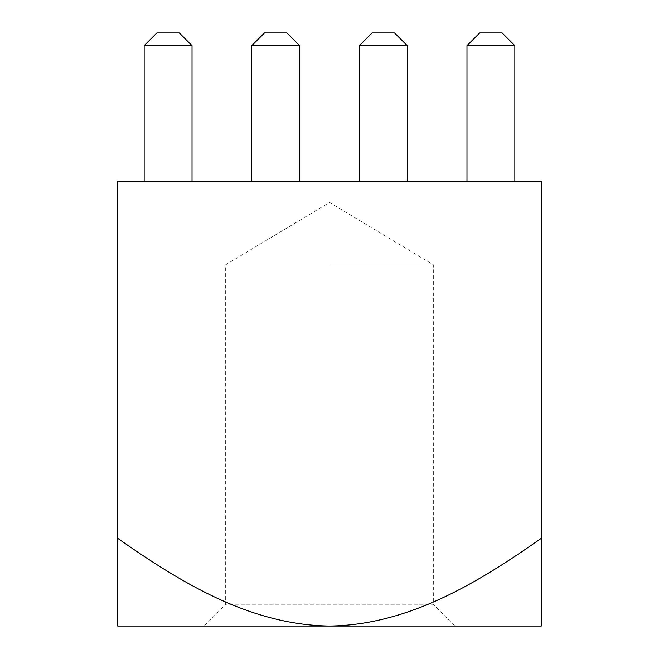 <?xml version="1.0" encoding="UTF-8"?>
<svg xmlns="http://www.w3.org/2000/svg" width="659" height="659" viewBox="0 0 659 659"><rect width="100%" height="100%" fill="white"/><g stroke="black" fill="none" stroke-linecap="round" stroke-linejoin="round"><path stroke-width="0.49" stroke-dasharray="3.29 2.47" d="M329.5 264.992L433.655 264.992L329.5 264.992M144.156 181.225L144.156 45.66L156.867 32.95L144.156 45.66L192.024 45.66L179.322 32.95L192.024 45.66L144.156 45.66L144.156 181.225L144.156 45.66L156.867 32.95L179.322 32.95L192.024 45.66L179.322 32.95L192.024 45.66L144.156 45.66L192.024 45.66L192.024 181.225L144.156 181.225L192.024 181.225L144.156 181.225L192.024 181.225L144.156 181.225L192.024 181.225L144.156 181.225L192.024 181.225L192.024 45.66L192.024 181.225L192.024 45.66L144.156 45.66L156.867 32.95L179.322 32.95L156.867 32.95L179.322 32.95L192.024 45.66L192.024 181.225L192.024 45.66L144.156 45.66L156.867 32.95L179.322 32.95L156.867 32.95L144.156 45.66L144.156 181.225L144.156 45.66L144.156 181.225L144.156 45.66L192.024 45.66L192.024 181.225M514.844 45.66L502.133 32.95L514.844 45.66L466.976 45.66L466.976 181.225L466.976 45.66L479.678 32.95L502.133 32.95L514.844 45.66L502.133 32.95L479.678 32.95L466.976 45.66L466.976 181.225L466.976 45.66L479.678 32.95L466.976 45.66L514.844 45.66L502.133 32.95L514.844 45.66L514.844 181.225L466.976 181.225L514.844 181.225L466.976 181.225L514.844 181.225L466.976 181.225L514.844 181.225L466.976 181.225L514.844 181.225L514.844 45.66L466.976 45.66L514.844 45.66L514.844 181.225L514.844 45.66L466.976 45.66L479.678 32.95L502.133 32.95L479.678 32.95L502.133 32.95L479.678 32.95L502.133 32.95L514.844 45.66L514.844 181.225L514.844 45.66L466.976 45.66L466.976 181.225L466.976 45.66L514.844 45.66L514.844 181.225M117.681 538.312L117.681 626.05L541.319 626.05L541.319 538.312C478.936 581.979 409.626 624.872 329.5 626.05C249.909 625.02 180.294 582.177 117.681 538.312L117.681 181.225L541.319 181.225L541.319 538.312M407.237 181.225L359.369 181.225L407.237 181.225L359.369 181.225L407.237 181.225L359.369 181.225L407.237 181.225L359.369 181.225L407.237 181.225L407.237 45.66L407.237 181.225L407.237 45.66L359.369 45.66L359.369 181.225L359.369 45.66L407.237 45.66L407.237 181.225L407.237 45.66L359.369 45.66L372.08 32.95L394.527 32.95L372.08 32.95L394.527 32.95L407.237 45.66L407.237 181.225L407.237 45.66L359.369 45.66L372.08 32.95L394.527 32.95L407.237 45.66L359.369 45.66L359.369 181.225L359.369 45.66L372.08 32.95L394.527 32.95L407.237 45.66L394.527 32.95L372.08 32.95L359.369 45.66L359.369 181.225L359.369 45.66L407.237 45.66L394.527 32.95L407.237 45.66L359.369 45.66L372.08 32.95L359.369 45.66L359.369 181.225M299.631 181.225L251.763 181.225L299.631 181.225L251.763 181.225L299.631 181.225L251.763 181.225L299.631 181.225L251.763 181.225L299.631 181.225L299.631 45.66L299.631 181.225L299.631 45.66L251.763 45.66L251.763 181.225L251.763 45.66L299.631 45.66L299.631 181.225L299.631 45.66L251.763 45.66L264.473 32.95L286.92 32.95L264.473 32.95L286.92 32.95L299.631 45.66L299.631 181.225L299.631 45.66L251.763 45.66L264.473 32.95L286.92 32.95L299.631 45.66L251.763 45.66L251.763 181.225L251.763 45.66L264.473 32.95L286.92 32.95L299.631 45.66L286.92 32.95L264.473 32.95L251.763 45.66L251.763 181.225L251.763 45.66L299.631 45.66L286.92 32.95L299.631 45.66L251.763 45.66L264.473 32.95L251.763 45.66L251.763 181.225M192.024 45.66L179.322 32.95L156.867 32.95L144.156 45.66M299.631 45.66L286.92 32.95L264.473 32.95L251.763 45.66M407.237 45.66L394.527 32.95L372.08 32.95L359.369 45.66M466.976 45.66L479.678 32.95L466.976 45.66L466.976 181.225M454.834 626.05L433.655 604.871L225.345 604.871L433.655 604.871L433.655 264.992L329.5 202.404L225.345 264.992L225.345 604.871L204.166 626.05"/><path stroke-width="0.99" d="M514.844 45.66L466.976 45.66L479.678 32.95L502.133 32.95L514.844 45.66L514.844 181.225M541.319 626.05L329.5 626.05C409.091 625.02 478.706 582.177 541.319 538.312L541.319 626.05M117.681 538.312L117.681 626.05L329.5 626.05C249.374 624.872 180.064 581.979 117.681 538.312L117.681 181.225L541.319 181.225L541.319 538.312M192.024 45.66L144.156 45.66L156.867 32.95L179.322 32.95L192.024 45.66L192.024 181.225M144.156 45.66L144.156 181.225M299.631 45.66L251.763 45.66L264.473 32.95L286.92 32.95L299.631 45.66L299.631 181.225M251.763 45.66L251.763 181.225M407.237 45.66L359.369 45.66L372.08 32.95L394.527 32.95L407.237 45.66L407.237 181.225M359.369 45.66L359.369 181.225M466.976 45.66L466.976 181.225"/></g></svg>
